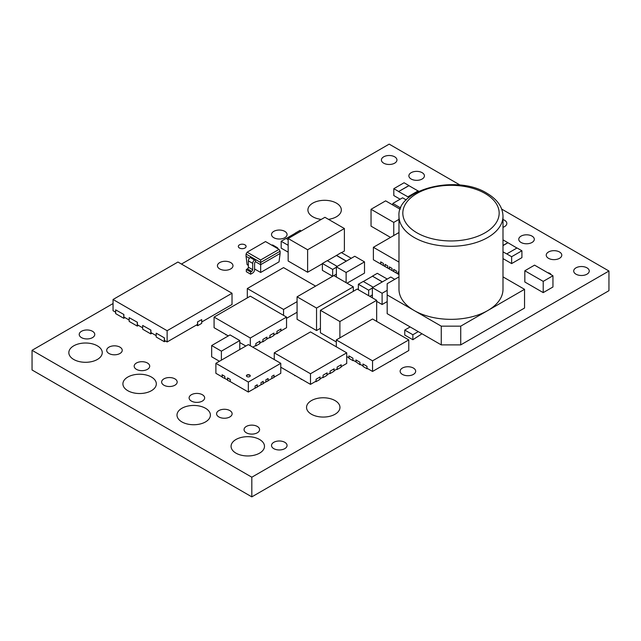 <?xml version="1.0" encoding="UTF-8"?>
<svg xmlns="http://www.w3.org/2000/svg" width="641" height="641" viewBox="0 0 641 641"><rect width="100%" height="100%" fill="white"/><g stroke="black" fill="none" stroke-linecap="round" stroke-linejoin="round"><path stroke-width="0.96" d="M502.993 216.257L502.993 289.315A52.001 30.023 180 0 1 487.761 310.548A52.001 30.023 180 0 1 414.214 310.548A52.001 30.023 180 0 1 398.982 289.315L398.982 216.257A52.001 30.023 180 0 0 414.214 237.49A52.001 30.023 180 0 0 470.887 243.997A52.001 30.023 180 0 0 502.993 216.257C502.768 207.163 497.424 199.503 486.968 193.278C456.753 174.088 396.483 189.175 398.982 216.257M246.985 375.025A1.915 1.106 0 0 0 246.424 375.81A1.915 1.106 0 0 0 247.61 376.828A1.915 1.106 0 0 0 249.694 376.588A1.915 1.106 0 0 0 250.254 375.81A1.915 1.106 0 0 0 249.069 374.785A1.915 1.106 0 0 0 246.985 375.025M250.238 375.93A1.915 1.106 0 0 0 248.972 375.017A1.915 1.106 0 0 0 246.985 375.273A1.915 1.106 0 0 0 246.44 375.93M550.996 274.628A3.902 2.252 0 0 0 549.898 273.387A3.902 2.252 0 0 0 547.743 272.754M92.488 331.285A7.772 4.487 0 0 0 84.019 330.315A7.772 4.487 0 0 0 79.22 334.458A7.772 4.487 0 0 0 81.495 337.631A7.772 4.487 0 0 0 89.964 338.6A7.772 4.487 0 0 0 94.764 334.458A7.772 4.487 0 0 0 92.488 331.285M119.955 347.142A7.772 4.487 0 0 0 111.494 346.172A7.772 4.487 0 0 0 106.694 350.315A7.772 4.487 0 0 0 108.97 353.487A7.772 4.487 0 0 0 117.439 354.465A7.772 4.487 0 0 0 122.231 350.315A7.772 4.487 0 0 0 119.955 347.142M147.43 363.006A7.772 4.487 0 0 0 138.961 362.037A7.772 4.487 0 0 0 134.169 366.179A7.772 4.487 0 0 0 136.445 369.352A7.772 4.487 0 0 0 144.906 370.322A7.772 4.487 0 0 0 149.706 366.179A7.772 4.487 0 0 0 147.43 363.006M174.905 378.863A7.772 4.487 0 0 0 166.436 377.894A7.772 4.487 0 0 0 161.636 382.036A7.772 4.487 0 0 0 163.912 385.209A7.772 4.487 0 0 0 172.381 386.186A7.772 4.487 0 0 0 177.18 382.036A7.772 4.487 0 0 0 174.905 378.863M532.03 236.12A7.772 4.487 0 0 0 523.561 235.151A7.772 4.487 0 0 0 518.769 239.293A7.772 4.487 0 0 0 521.045 242.466A7.772 4.487 0 0 0 529.506 243.436A7.772 4.487 0 0 0 534.306 239.293A7.772 4.487 0 0 0 532.03 236.12M559.505 251.985A7.772 4.487 0 0 0 551.036 251.008A7.772 4.487 0 0 0 546.236 255.158A7.772 4.487 0 0 0 548.512 258.323A7.772 4.487 0 0 0 556.981 259.301A7.772 4.487 0 0 0 561.78 255.158A7.772 4.487 0 0 0 559.505 251.985M586.972 267.842A7.772 4.487 0 0 0 578.503 266.872A7.772 4.487 0 0 0 573.711 271.015A7.772 4.487 0 0 0 575.987 274.188A7.772 4.487 0 0 0 584.456 275.157A7.772 4.487 0 0 0 589.247 271.015A7.772 4.487 0 0 0 586.972 267.842M202.372 394.728A7.772 4.487 0 0 0 193.903 393.758A7.772 4.487 0 0 0 189.111 397.901A7.772 4.487 0 0 0 191.387 401.074A7.772 4.487 0 0 0 199.856 402.043A7.772 4.487 0 0 0 204.647 397.901A7.772 4.487 0 0 0 202.372 394.728M284.788 231.361A7.772 4.487 0 0 0 276.319 230.391A7.772 4.487 0 0 0 271.52 234.534A7.772 4.487 0 0 0 273.795 237.707A7.772 4.487 0 0 0 282.264 238.684A7.772 4.487 0 0 0 287.064 234.534A7.772 4.487 0 0 0 284.788 231.361M230.712 262.586A7.772 4.487 0 0 0 222.243 261.616A7.772 4.487 0 0 0 217.443 265.759A7.772 4.487 0 0 0 219.719 268.932A7.772 4.487 0 0 0 228.188 269.901A7.772 4.487 0 0 0 232.987 265.759A7.772 4.487 0 0 0 230.712 262.586M413.397 368.054A7.772 4.487 0 0 0 404.928 367.085A7.772 4.487 0 0 0 400.128 371.227A7.772 4.487 0 0 0 402.404 374.4A7.772 4.487 0 0 0 410.873 375.378A7.772 4.487 0 0 0 415.672 371.227A7.772 4.487 0 0 0 413.397 368.054M502.993 227.307A7.772 4.487 0 0 0 506.831 223.437A7.772 4.487 0 0 0 504.555 220.264A7.772 4.487 0 0 0 502.993 219.567M422.147 172.677A7.772 4.487 0 0 0 413.677 171.708A7.772 4.487 0 0 0 408.878 175.85A7.772 4.487 0 0 0 411.153 179.023A7.772 4.487 0 0 0 419.623 179.993A7.772 4.487 0 0 0 424.422 175.85A7.772 4.487 0 0 0 422.147 172.677M394.672 156.821A7.772 4.487 0 0 0 386.202 155.851A7.772 4.487 0 0 0 381.411 159.994A7.772 4.487 0 0 0 383.687 163.167A7.772 4.487 0 0 0 392.156 164.136A7.772 4.487 0 0 0 396.947 159.994A7.772 4.487 0 0 0 394.672 156.821M205.513 408.277A16.706 9.647 0 0 0 187.308 406.186A16.706 9.647 0 0 0 176.996 415.096A16.706 9.647 0 0 0 181.884 421.914A16.706 9.647 0 0 0 200.088 424.005A16.706 9.647 0 0 0 210.408 415.096A16.706 9.647 0 0 0 205.513 408.277M97.36 345.836A16.706 9.647 0 0 0 79.147 343.744A16.706 9.647 0 0 0 68.835 352.654A16.706 9.647 0 0 0 73.731 359.473A16.706 9.647 0 0 0 91.935 361.564A16.706 9.647 0 0 0 102.248 352.654A16.706 9.647 0 0 0 97.36 345.836M151.436 377.052A16.706 9.647 0 0 0 133.232 374.961A16.706 9.647 0 0 0 122.912 383.871A16.706 9.647 0 0 0 127.807 390.698A16.706 9.647 0 0 0 146.012 392.789A16.706 9.647 0 0 0 156.324 383.871A16.706 9.647 0 0 0 151.436 377.052M229.847 410.585A7.772 4.487 0 0 0 221.377 409.615A7.772 4.487 0 0 0 216.578 413.757A7.772 4.487 0 0 0 218.853 416.93A7.772 4.487 0 0 0 227.323 417.908A7.772 4.487 0 0 0 232.122 413.757A7.772 4.487 0 0 0 229.847 410.585M257.313 426.449A7.772 4.487 0 0 0 248.844 425.472A7.772 4.487 0 0 0 244.053 429.622A7.772 4.487 0 0 0 246.328 432.795A7.772 4.487 0 0 0 254.798 433.765A7.772 4.487 0 0 0 259.589 429.622A7.772 4.487 0 0 0 257.313 426.449M259.589 439.494A16.706 9.647 0 0 0 241.385 437.41A16.706 9.647 0 0 0 231.072 446.32A16.706 9.647 0 0 0 235.96 453.139A16.706 9.647 0 0 0 254.173 455.23A16.706 9.647 0 0 0 264.485 446.32A16.706 9.647 0 0 0 259.589 439.494M284.788 442.306A7.772 4.487 0 0 0 276.319 441.337A7.772 4.487 0 0 0 271.52 445.479A7.772 4.487 0 0 0 273.795 448.652A7.772 4.487 0 0 0 282.264 449.621A7.772 4.487 0 0 0 287.064 445.479A7.772 4.487 0 0 0 284.788 442.306M244.95 244.846A3.886 2.244 0 0 0 240.72 244.357A3.886 2.244 0 0 0 238.324 246.432A3.886 2.244 0 0 0 239.462 248.019A3.886 2.244 0 0 0 243.692 248.5A3.886 2.244 0 0 0 246.088 246.432A3.886 2.244 0 0 0 244.95 244.846M328.464 219.342A16.706 9.647 0 0 0 341.324 209.952A16.706 9.647 0 0 0 336.437 203.133A16.706 9.647 0 0 0 318.224 201.042A16.706 9.647 0 0 0 307.912 209.952A16.706 9.647 0 0 0 312.808 216.77A16.706 9.647 0 0 0 321.277 219.398M335.059 400.593A16.706 9.647 0 0 0 316.854 398.502A16.706 9.647 0 0 0 306.542 407.412A16.706 9.647 0 0 0 311.438 414.238A16.706 9.647 0 0 0 329.642 416.33A16.706 9.647 0 0 0 339.954 407.412A16.706 9.647 0 0 0 335.059 400.593M549.706 273.883L552.951 275.758L552.951 287L543.215 292.616L524.827 282L524.827 270.766L528.072 272.633M279.853 255.551L279.604 257.474M250.647 274.188L246.32 271.696L246.32 269.484L250.647 271.976L250.647 274.188L252.69 273.01A2.708 1.562 120 0 0 254.597 269.701L254.597 263.355A1.354 0.785 -60 0 1 255.519 261.728L260.655 264.693L280.117 253.451L279.035 261.857L260.655 272.473L254.597 268.98M196.458 325.019L197.652 325.708L201.707 323.36L201.707 319.619L197.54 321.894L197.54 324.394L167.125 341.957L164.425 340.395L164.425 337.895L156.308 333.216L164.425 337.895M156.204 333.28L156.204 337.022L164.312 341.709L165.506 341.02M142.679 325.468L150.899 330.091L142.679 325.468L142.679 329.218L150.795 333.905L151.981 333.216M129.161 317.664L137.382 322.287L129.161 317.664L129.161 321.413L137.278 326.093L138.464 325.412M115.644 309.859L123.865 314.483L115.644 309.859L115.644 313.609L123.753 318.289L124.947 317.607M255.767 345.467L255.767 345.964L259.773 343.656L259.877 341.18L255.879 343.496L255.879 345.403L252.818 347.174M255.767 345.964L255.334 345.715M262.802 341.405L262.802 341.909L266.912 339.033L266.912 337.126L262.906 339.434L262.906 341.341L259.877 343.095M262.802 341.909L262.369 341.653M269.829 337.35L269.829 337.847L273.827 335.539L273.939 333.064L269.941 335.371L269.941 337.286L266.912 339.033M269.829 337.847L269.396 337.599M276.856 333.288L276.856 333.793L280.966 330.916L280.966 329.009L276.968 331.317L276.968 333.224L273.939 334.979M276.856 333.793L276.423 333.536M226.241 334.722L223.701 333.256M408.782 339.914L372.549 319.002L336.317 339.914L372.549 360.835L408.782 339.914L408.782 350.531L372.549 371.451L366.981 368.238L366.981 366.323L362.982 364.016L362.982 365.923L359.954 364.176L359.954 362.269L355.947 359.954L355.947 361.869L352.919 360.122L352.919 358.207L348.92 355.899L349.025 358.367L353.031 360.683L353.031 360.178M353.463 360.434L353.031 360.683M355.947 361.869L360.058 364.737L360.058 364.24M360.49 364.489L360.058 364.737M362.982 365.923L363.086 366.492L367.093 368.799L367.093 368.303M367.525 368.551L367.093 368.799M392.669 359.841L390.129 361.308M399.159 356.092L396.619 357.558M295.084 375.466L292.544 373.999M341.052 364.817L341.052 367.229L337.046 369.536L336.613 369.288M334.017 368.879L334.017 371.283L330.019 373.599L329.586 373.35M326.99 372.934L326.99 375.346L322.984 377.653L322.551 377.405M310.492 373.751L346.725 352.83L310.492 331.918L274.26 352.83L310.492 373.751L310.492 384.368L316.069 381.155L316.069 379.24L320.067 376.932L319.963 379.4L315.957 381.715L315.524 381.467M301.574 379.216L299.035 377.749M265.807 381.956L267.97 380.954L267.97 378.583M260.719 384.888L263.098 383.767L263.098 381.395M254.99 388.206L257.153 387.204L257.169 384.824M271.536 378.647L273.915 377.525L273.915 375.153M230.327 381.643L227.627 380.337L227.627 377.958M224.927 378.527L222.219 377.212L222.219 374.841M383.502 265.622L373.391 259.789L373.391 247.298L398.982 262.081M398.982 274.564L396.37 273.058L396.37 270.935L393.67 269.372L393.67 271.496L396.483 273.122M392.156 270.622L387.717 268.058L387.717 265.935L385.017 264.38L385.017 266.504L387.829 268.122M113.048 303.554L32.05 350.315L251.825 477.2L608.95 271.015L501.679 209.086M460.142 185.097L389.175 144.129L181.459 264.06M521.91 250.783L511.63 256.712L506.767 253.908L517.039 247.971L521.91 250.783L521.91 257.65L511.63 263.587L502.993 258.595M372.373 294.9L369.833 296.366M336.381 267.249L332.655 269.404L332.655 276.271L322.383 270.342L322.383 263.475L327.247 260.663L337.198 266.408M336.381 274.124L333.849 275.582L353.311 286.823L353.311 291.31M400.144 199.215L393.806 195.561L393.806 188.686L404.086 182.757L408.95 185.57L398.678 191.499L393.806 188.686M288.154 252.161L281.175 248.139L281.175 241.264L286.038 238.46L288.154 239.678M219.438 361.268L211.666 356.781L211.666 345.539L221.393 351.164L221.393 360.138M387.18 301.59L382.108 304.507L376.668 301.366M349.369 281.864L364.505 273.114L364.505 261.881L354.769 256.256L336.381 266.872L336.381 277.048M347.037 283.202L349.361 281.856M390.529 237.402L371.043 226.153L371.043 209.286L385.642 200.857L400.224 209.278M341.525 252.666L344.393 251.016L344.393 228.533L324.923 217.299L293.554 235.407M322.383 263.731L313.04 269.132M293.562 235.407L288.154 238.524L288.154 261.007L307.616 272.249L313.024 269.124M320.428 310.3L339.89 321.534L376.668 300.309L357.197 289.067L320.428 310.3L320.428 332.775L336.317 341.957M333.849 275.582L297.071 296.815L297.071 319.298L316.542 330.54L320.428 328.296M398.982 276.88L387.18 283.699L387.18 313.673L418.269 331.621L412.868 334.746L412.868 339.738L421.994 333.769M412.868 339.738L404.751 335.059L404.751 330.059L410.16 326.942M32.05 350.315L32.05 369.985L251.825 496.871L608.95 290.685L608.95 271.015M251.825 477.2L251.825 496.871M511.63 256.712L511.63 263.587M502.993 239.862L507.848 242.667L502.993 245.471M516.934 248.035L507.848 242.667M502.993 251.857L506.767 253.908M507.848 242.795L502.993 245.591M372.373 288.025L368.647 290.181L358.367 284.251L363.239 281.439L373.182 287.184M368.647 290.181L368.647 295.677M358.367 284.251L358.367 289.74M382.268 281.936L372.429 276.135L377.301 273.322L387.244 279.059M372.429 276.255L363.343 281.503M382.373 281.872L372.429 276.135M332.655 269.404L322.383 263.475M346.276 261.159L336.445 255.479L341.308 252.546L351.252 258.283M336.445 255.479L327.359 260.727M346.388 261.095L336.445 255.358M418.036 190.938L408.95 185.69L398.678 191.499M408.974 197.444L407.868 196.803L418.14 190.874L418.837 191.274M398.678 191.627L407.868 196.803M288.154 245.295L281.175 241.264M296.238 233.853L295.237 233.148L300.1 230.343L301.214 230.984M295.237 233.276L286.15 238.516M296.35 233.797L295.237 233.148M239.782 349.521L239.782 340.547L230.047 334.923L211.666 345.539M239.782 340.547L221.393 351.164M372.373 297.825L372.373 287.649L382.108 293.266L385.353 291.391M382.108 293.266L382.108 304.507M372.373 287.649L390.762 277.032L394.736 279.332M387.18 290.349L385.353 291.407M336.381 266.872L346.116 272.489L349.361 270.622M346.116 272.489L346.116 282.673M361.26 263.747L364.505 261.881M361.268 263.763L349.369 270.63M396.082 205.304L392.837 203.429L392.837 205.016M392.837 203.429L402.572 197.813L406.266 199.944M400.737 208.005L396.074 205.312M389.343 268.996L389.343 266.872L392.044 268.435L392.044 270.558L393.67 271.496M380.69 264.004L380.69 261.881L383.39 263.443L383.39 265.566L385.017 266.504M398.982 232.523L373.391 247.298M398.982 272.441L397.997 271.872L397.997 273.995M380.794 261.945L380.794 263.94M398.101 271.936L398.101 273.931M393.774 269.436L393.774 271.431M389.448 266.936L389.448 268.94M385.121 264.437L385.121 266.44M227.523 380.025L227.523 377.902L230.223 379.456L230.223 381.579L248.339 392.044L248.339 382.052L215.889 363.319L215.889 373.31L222.115 376.9L222.115 374.777L224.815 376.339L224.815 378.462L227.627 379.961M215.889 363.319L248.339 344.586L280.782 363.319L280.782 373.31L274.028 377.212L274.028 375.089L271.848 376.347L271.848 378.47L268.074 380.65L268.074 378.527L265.911 379.768L265.911 381.892L263.211 383.454L263.211 381.331L261.047 382.581L261.047 384.704L257.281 386.884L257.281 384.76L255.102 386.018L255.102 388.142L248.339 392.044M280.782 363.319L248.339 382.052M346.725 352.83L346.725 363.447L341.156 366.668L341.156 364.753L337.158 367.069L337.158 368.976L334.129 370.722L334.129 368.815L330.123 371.123L330.123 373.038L327.094 374.785L327.094 372.87L323.096 375.185L323.096 377.092L320.067 378.839M310.492 384.368L280.782 367.213M274.26 352.83L274.26 359.553M315.957 381.715L315.957 381.211M322.984 377.653L322.984 377.156M337.046 369.536L337.046 369.04M330.019 373.599L330.019 373.094M301.198 379.432L301.198 378.999M294.708 375.69L294.708 375.249M319.963 376.996L319.963 378.783M348.92 357.806L346.725 356.54M372.549 360.835L372.549 371.451M336.317 339.914L336.317 346.821M396.995 357.774L396.995 357.341M390.505 361.524L390.505 361.083M349.025 355.963L349.025 357.742M356.059 360.018L356.059 361.804M363.086 364.08L363.086 365.867M214.078 317.087L250.31 338.007L286.543 317.087L250.31 296.166L214.078 317.087L214.078 327.703L228.316 335.924M286.543 317.087L286.543 327.703L280.966 330.916M245.832 346.036L239.782 342.542M250.31 338.007L250.31 345.723M225.864 334.947L225.864 334.506M259.773 343.031L259.773 341.244M266.8 338.969L266.8 337.182M273.827 334.914L273.827 333.128M280.862 330.852L280.862 329.065M315.604 286.118L283.546 267.609L247.314 288.53L247.314 297.897M297.071 312.255L286.543 318.337M247.314 288.53L283.546 309.451L297.071 301.639M283.546 309.451L283.546 315.356M232.018 293.249L177.942 262.033L113.048 299.491L167.125 330.716L232.018 293.249L232.018 304.491L201.707 321.99M129.161 320.035L123.865 316.983L123.865 314.483M142.679 327.847L137.382 324.787L137.382 322.287M156.204 335.652L150.899 332.591L150.899 330.091M115.644 312.231L113.048 310.733L113.048 299.491M167.125 330.716L167.125 341.957M197.54 321.894L201.707 319.619M123.753 318.289L123.753 314.547M137.278 326.093L137.278 322.351M150.795 333.905L150.795 330.155M164.312 341.709L164.312 337.959M197.652 325.708L197.652 321.958M279.035 249.373L265.518 241.561L247.13 252.177L260.655 259.982L279.035 249.373L280.117 251.24L260.655 262.481L260.655 272.473M260.655 259.982L260.655 262.481L255.519 259.517L255.519 261.728M250.278 257.546L254.597 260.046A2.708 1.562 120 0 0 252.69 263.363L248.363 260.863A2.708 1.562 -60 0 1 250.278 257.546L251.192 257.017L246.048 254.052L246.048 256.264L249.461 258.227M271.744 245.158A2.708 1.562 -60 0 1 272.922 245.118L277.249 247.618A2.708 1.562 120 0 0 276.071 247.658M277.801 248.652A2.708 1.562 120 0 0 277.249 247.618M280.117 251.24L280.117 253.451M248.363 265.374L247.13 264.669L246.048 256.264M248.363 260.863L248.363 267.201L252.69 269.701A1.354 0.785 -60 0 1 251.729 271.359L247.402 268.859A1.354 0.785 120 0 0 248.363 267.201M246.32 269.484L247.402 268.859M254.597 260.046L255.519 259.517L251.192 257.017M252.69 263.363L252.69 269.701M250.647 271.976L251.729 271.359M246.048 254.052L247.13 252.177M388.342 219.294L376.443 212.419M376.451 212.411L371.043 209.286M388.342 219.278L393.75 222.403L393.75 235.543M393.75 222.403L398.982 219.382M338.993 231.665L313.032 246.649M338.985 231.657L344.393 228.533M288.154 238.524L307.616 249.766L313.024 246.641M307.616 249.766L307.616 272.249M376.668 300.309L376.668 321.373M339.89 321.534L339.89 337.855M347.911 289.956L321.958 304.94M347.903 289.948L353.311 286.823M297.071 296.815L316.542 308.057L321.95 304.932M316.542 308.057L316.542 330.54M387.18 294.94L441.256 326.157L441.256 344.89L460.727 344.89L524.538 308.049L524.538 289.315L502.993 276.88M441.256 326.157L460.727 326.157L524.538 289.315M418.269 331.621L441.256 344.89M460.727 326.157L460.727 344.89M412.868 334.746L404.751 330.059M524.827 270.766L534.562 265.142L549.706 273.891M552.951 275.758L543.215 281.375L543.215 292.616M528.064 272.649L543.215 281.375M416.922 232.803A48.179 27.819 0 0 0 485.061 232.803A48.179 27.819 0 0 0 485.061 193.47A48.179 27.819 0 0 0 416.922 193.47A48.179 27.819 0 0 0 416.922 232.803"/></g></svg>
